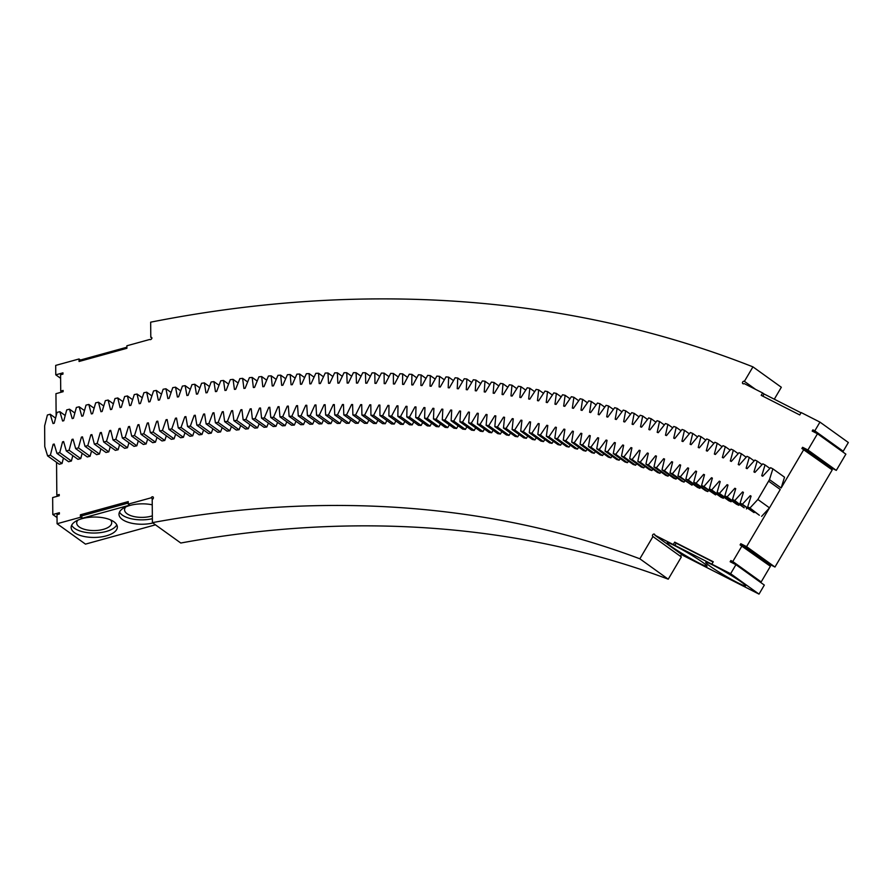 <?xml version="1.0" encoding="UTF-8"?>
<svg xmlns="http://www.w3.org/2000/svg" width="893" height="893" viewBox="0 0 893 893"><rect width="100%" height="100%" fill="white"/><g stroke="black" fill="none" stroke-linecap="round" stroke-linejoin="round"><path stroke-width="1.34" d="M44.762 446.578L44.65 425.838L47.396 414.999L50.187 414.24L53.033 423.55A1412.056 1084.861 125.7 0 1 54.239 423.237L57.052 412.41L59.853 411.673L62.61 421.027A1412.056 1084.861 125.7 0 1 63.816 420.715L66.718 409.898L69.509 409.184L72.199 418.583A1412.056 1084.861 125.7 0 1 73.405 418.281L76.374 407.465L79.164 406.773L81.776 416.216A1412.056 1084.861 125.7 0 1 82.982 415.926L86.029 405.109L88.82 404.451L91.354 413.928A1412.056 1084.861 125.7 0 1 92.559 413.649L95.685 402.843L98.476 402.207L100.931 411.718A1412.056 1084.861 125.7 0 1 102.137 411.461L105.341 400.656L108.12 400.042L110.509 409.597A1412.056 1084.861 125.7 0 1 111.714 409.34L114.985 398.546L117.776 397.954L120.075 407.554A1412.056 1084.861 125.7 0 1 121.281 407.308L124.629 396.525L127.42 395.956L129.641 405.589A1412.056 1084.861 125.7 0 1 130.847 405.355L134.274 394.583L137.053 394.036L139.208 403.714A1412.056 1084.861 125.7 0 1 140.413 403.491L143.907 392.719L146.686 392.194L148.763 401.917A1412.056 1084.861 125.7 0 1 149.968 401.694L153.54 390.944L156.32 390.442L158.318 400.198A1412.056 1084.861 125.7 0 1 159.523 399.986L163.162 389.248L165.942 388.768L167.862 398.557A1412.056 1084.861 125.7 0 1 169.067 398.367L172.773 387.629L175.553 387.182L177.394 397.005A1412.056 1084.861 125.7 0 1 178.6 396.816L182.384 386.1L185.164 385.664L186.927 395.532A1412.056 1084.861 125.7 0 1 188.122 395.353L191.995 384.649L194.763 384.247L196.449 394.137A1412.056 1084.861 125.7 0 1 197.643 393.98L201.584 383.276L204.352 382.896L205.959 392.842A1412.056 1084.861 125.7 0 1 207.154 392.674L211.161 381.992L213.929 381.635L215.459 391.614A1412.056 1084.861 125.7 0 1 216.664 391.458L220.738 380.798L223.507 380.463L224.958 390.464A1412.056 1084.861 125.7 0 1 226.152 390.33L230.305 379.67L233.062 379.369L234.435 389.393A1412.056 1084.861 125.7 0 1 235.629 389.281L239.86 378.632L242.617 378.353L243.912 388.422A1412.056 1084.861 125.7 0 1 245.095 388.31L249.393 377.683L252.15 377.426L253.366 387.517A1412.056 1084.861 125.7 0 1 254.561 387.417L258.925 376.813L261.671 376.578L262.81 386.702A1412.056 1084.861 125.7 0 1 264.004 386.613L268.436 376.031L271.193 375.819L272.242 385.977A1412.056 1084.861 125.7 0 1 273.437 385.888L277.946 375.328L280.692 375.138L281.663 385.318A1412.056 1084.861 125.7 0 1 282.847 385.251L287.434 374.703L290.169 374.535L291.073 384.749A1412.056 1084.861 125.7 0 1 292.257 384.693L296.9 374.167L299.635 374.022L300.461 384.269A1412.056 1084.861 125.7 0 1 301.644 384.224L306.366 373.709L309.09 373.598L309.838 383.867A1412.056 1084.861 125.7 0 1 311.01 383.823L315.809 373.341L318.533 373.252L319.192 383.543A1412.056 1084.861 125.7 0 1 320.375 383.521L325.231 373.051L327.954 372.984L328.535 383.309A1412.056 1084.861 125.7 0 1 329.707 383.287L334.641 372.85L337.353 372.805L337.855 383.153A1412.056 1084.861 125.7 0 1 339.039 383.142L344.028 372.727L346.741 372.705L347.165 383.075A1412.056 1084.861 125.7 0 1 348.337 383.086L353.405 372.682L356.106 372.694L356.452 383.086A1412.056 1084.861 125.7 0 1 357.624 383.108L362.759 372.738L365.46 372.761L365.728 383.186A1412.056 1084.861 125.7 0 1 366.889 383.209L372.091 372.861L374.792 372.917L374.971 383.354A1412.056 1084.861 125.7 0 1 376.143 383.398L381.411 373.073L384.09 373.151L384.202 383.622A1412.056 1084.861 125.7 0 1 385.363 383.666L390.699 373.374L393.389 373.475L393.411 383.968A1412.056 1084.861 125.7 0 1 394.572 384.012L399.975 373.743L402.654 373.877L402.598 384.381A1412.056 1084.861 125.7 0 1 403.759 384.448L409.228 374.212L411.896 374.357L411.762 384.883A1412.056 1084.861 125.7 0 1 412.923 384.961L418.46 374.759L421.116 374.926L420.904 385.475A1412.056 1084.861 125.7 0 1 422.054 385.564L427.658 375.384L430.314 375.585L430.024 386.144A1412.056 1084.861 125.7 0 1 431.174 386.245L436.844 376.098L439.49 376.321L439.122 386.903A1412.056 1084.861 125.7 0 1 440.271 387.015L445.998 376.891L448.643 377.136L448.197 387.741A1412.056 1084.861 125.7 0 1 449.335 387.863L455.14 377.772L457.774 378.04L457.238 388.667A1412.056 1084.861 125.7 0 1 458.377 388.79L464.248 378.732L466.872 379.023L466.269 389.661A1412.056 1084.861 125.7 0 1 467.396 389.794L473.323 379.771L475.947 380.083L475.266 390.743A1412.056 1084.861 125.7 0 1 476.393 390.888L482.376 380.898L484.988 381.244L484.229 391.904A1412.056 1084.861 125.7 0 1 485.357 392.072L491.407 382.104L494.019 382.472L493.17 393.154A1412.056 1084.861 125.7 0 1 494.298 393.322L500.415 383.398L503.005 383.789L502.089 394.483A1412.056 1084.861 125.7 0 1 503.205 394.661L509.39 384.771L511.979 385.184L510.975 395.9A1412.056 1084.861 125.7 0 1 512.091 396.09L518.331 386.234L520.909 386.669L519.838 397.385A1412.056 1084.861 125.7 0 1 520.943 397.586L527.25 387.774L529.817 388.232L528.667 398.97A1412.056 1084.861 125.7 0 1 529.772 399.182L536.135 389.393L538.691 389.873L537.463 400.622A1412.056 1084.861 125.7 0 1 538.568 400.845L544.987 391.101L547.543 391.603L546.226 402.363A1412.056 1084.861 125.7 0 1 547.331 402.598L553.816 392.887L556.361 393.411L554.966 404.183A1412.056 1084.861 125.7 0 1 556.06 404.429L562.601 394.751L565.135 395.309L563.673 406.081A1412.056 1084.861 125.7 0 1 564.767 406.337L571.364 396.704L573.886 397.285L572.346 408.068A1412.056 1084.861 125.7 0 1 573.429 408.324L580.093 398.736L582.616 399.338L580.986 410.133A1412.056 1084.861 125.7 0 1 582.069 410.4L588.788 400.845L591.3 401.482L589.592 412.276A1412.056 1084.861 125.7 0 1 590.675 412.555L597.45 403.044L599.951 403.692L598.165 414.497A1412.056 1084.861 125.7 0 1 599.236 414.787L606.079 405.322L608.568 405.991L606.704 416.808A1412.056 1084.861 125.7 0 1 607.776 417.109L614.674 407.677L617.152 408.38L615.21 419.185A1412.056 1084.861 125.7 0 1 616.282 419.509L623.225 410.121L625.692 410.836L623.671 421.663A1412.056 1084.861 125.7 0 1 624.743 421.976L631.753 412.644L634.209 413.381L632.11 424.208A1412.056 1084.861 125.7 0 1 633.17 424.543L640.236 415.245L642.681 416.004L640.515 426.832A1412.056 1084.861 125.7 0 1 641.565 427.178L648.686 417.924L651.12 418.717L648.865 429.533A1412.056 1084.861 125.7 0 1 649.914 429.89L657.092 420.681L659.514 421.496L657.192 432.324A1412.056 1084.861 125.7 0 1 658.241 432.692L665.464 423.528L667.875 424.365L665.475 435.204A1412.056 1084.861 125.7 0 1 666.513 435.572L673.802 426.452L676.202 427.312L673.724 438.139A1412.056 1084.861 125.7 0 1 674.762 438.519L682.096 429.455L684.485 430.337L681.928 441.175A1412.056 1084.861 125.7 0 1 682.955 441.555L690.356 432.536L692.734 433.44L690.099 444.267A1412.056 1084.861 125.7 0 1 691.126 444.669L698.572 435.695L700.938 436.632L698.226 447.449A1412.056 1084.861 125.7 0 1 699.241 447.862L706.743 438.943L709.098 439.892L706.307 450.719A1412.056 1084.861 125.7 0 1 707.323 451.132L714.88 442.258L717.213 443.241L714.355 454.046A1412.056 1084.861 125.7 0 1 715.371 454.481L722.973 445.663L725.295 446.656L722.359 457.473A1412.056 1084.861 125.7 0 1 723.363 457.908L731.021 449.134L733.332 450.161L730.329 460.967A1412.056 1084.861 125.7 0 1 731.322 461.424L739.024 452.695L741.335 453.733L738.243 464.539A1412.056 1084.861 125.7 0 1 739.237 465.007L746.983 456.334L749.283 457.395L746.124 468.189A1412.056 1084.861 125.7 0 1 747.106 468.669L754.909 460.04L757.186 461.134L753.949 471.928A1412.056 1084.861 125.7 0 1 754.931 472.397L762.789 463.835L765.055 464.94L761.74 475.723A1412.056 1084.861 125.7 0 1 762.711 476.215L770.614 467.698L772.869 468.836L769.487 479.608A1412.056 1084.861 125.7 0 1 769.487 479.619L757.856 499.488L749.953 508.005L747.698 506.867L751.08 496.106A1388.95 1067.102 125.7 0 0 750.232 495.682L742.384 504.232L740.118 503.127L743.423 492.356A1388.95 1067.102 125.7 0 0 742.563 491.931L734.772 500.538L732.494 499.455L735.732 488.672A1388.95 1067.102 125.7 0 0 734.861 488.27L727.114 496.921L724.826 495.861L727.985 485.078A1388.95 1067.102 125.7 0 0 727.114 484.676L719.423 493.382L717.112 492.344L720.205 481.55A1388.95 1067.102 125.7 0 0 719.323 481.16L711.688 489.922L709.366 488.895L712.368 478.101A1388.95 1067.102 125.7 0 0 711.498 477.722L703.907 486.529L701.574 485.535L704.51 474.73A1388.95 1067.102 125.7 0 0 703.617 474.362L696.082 483.213L693.738 482.242L696.596 471.437A1388.95 1067.102 125.7 0 0 695.703 471.069L688.224 479.976L685.869 479.028L688.648 468.222A1388.95 1067.102 125.7 0 0 687.755 467.865L680.321 476.817L677.954 475.891L680.656 465.074A1388.95 1067.102 125.7 0 0 679.763 464.728L672.373 473.736L669.996 472.832L672.63 462.016A1388.95 1067.102 125.7 0 0 671.726 461.681L664.392 470.734L662.003 469.852L664.559 459.035A1388.95 1067.102 125.7 0 0 663.655 458.701L656.377 467.798L653.977 466.939L656.455 456.122A1388.95 1067.102 125.7 0 0 655.54 455.798L648.318 464.952L645.907 464.114L648.307 453.298A1388.95 1067.102 125.7 0 0 647.392 452.985L640.225 462.172L637.803 461.357L640.125 450.541A1388.95 1067.102 125.7 0 0 639.209 450.239L632.099 459.482L629.665 458.689L631.909 447.873A1388.95 1067.102 125.7 0 0 630.983 447.583L623.928 456.859L621.483 456.089L623.649 445.283A1388.95 1067.102 125.7 0 0 622.722 444.993L615.724 454.314L613.268 453.577L615.366 442.761A1388.95 1067.102 125.7 0 0 614.429 442.481L607.486 451.858L605.019 451.132L607.039 440.327A1388.95 1067.102 125.7 0 0 606.101 440.059L599.214 449.469L596.736 448.777L598.678 437.972A1388.95 1067.102 125.7 0 0 597.73 437.715L590.909 447.17L588.42 446.489L590.273 435.695A1388.95 1067.102 125.7 0 0 589.335 435.438L582.56 444.937L580.07 444.29L581.845 433.496A1388.95 1067.102 125.7 0 0 580.896 433.25L574.188 442.794L571.687 442.158L573.384 431.375A1388.95 1067.102 125.7 0 0 572.435 431.14L565.782 440.718L563.26 440.115L564.889 429.332A1388.95 1067.102 125.7 0 0 563.941 429.109L557.344 438.731L554.821 438.15L556.361 427.379A1388.95 1067.102 125.7 0 0 555.401 427.167L548.871 436.822L546.337 436.264L547.8 425.492A1388.95 1067.102 125.7 0 0 546.84 425.291L540.365 434.98L537.82 434.456L539.216 423.695A1388.95 1067.102 125.7 0 0 538.245 423.505L531.837 433.228L529.281 432.725L530.587 421.976A1388.95 1067.102 125.7 0 0 529.627 421.786L523.276 431.553L520.708 431.073L521.936 420.335A1388.95 1067.102 125.7 0 0 520.965 420.156L514.681 429.968L512.102 429.5L513.263 418.784A1388.95 1067.102 125.7 0 0 512.292 418.605L506.052 428.45L503.473 428.015L504.556 417.299A1388.95 1067.102 125.7 0 0 503.574 417.143L497.401 427.021L494.811 426.608L495.816 415.904A1388.95 1067.102 125.7 0 0 494.834 415.747L488.728 425.66L486.127 425.269L487.053 414.586A1388.95 1067.102 125.7 0 0 486.06 414.441L480.021 424.387L477.42 424.019L478.257 413.347A1388.95 1067.102 125.7 0 0 477.264 413.213L471.292 423.193L468.68 422.858L469.439 412.198A1388.95 1067.102 125.7 0 0 468.445 412.064L462.529 422.076L459.906 421.764L460.587 411.115A1388.95 1067.102 125.7 0 0 459.594 411.003L453.744 421.049L451.121 420.748L451.724 410.121A1388.95 1067.102 125.7 0 0 450.719 410.021L444.937 420.09L442.303 419.822L442.828 409.206A1388.95 1067.102 125.7 0 0 441.823 409.117L436.097 419.219L433.462 418.973L433.898 408.38A1388.95 1067.102 125.7 0 0 432.904 408.291L427.245 418.426L424.588 418.203L424.956 407.632A1388.95 1067.102 125.7 0 0 423.952 407.543L418.359 417.712L415.703 417.522L415.993 406.951A1388.95 1067.102 125.7 0 0 414.988 406.884L409.452 417.087L406.795 416.908L406.996 406.371A1388.95 1067.102 125.7 0 0 405.991 406.304L400.533 416.529L397.854 416.384L397.988 405.857A1388.95 1067.102 125.7 0 0 396.972 405.813L391.58 416.06L388.901 415.937L388.957 405.433A1388.95 1067.102 125.7 0 0 387.942 405.389L382.606 415.669L379.927 415.569L379.893 405.087A1388.95 1067.102 125.7 0 0 378.878 405.054L373.62 415.357L370.93 415.278L370.818 404.819A1388.95 1067.102 125.7 0 0 369.802 404.797L364.612 415.133L361.911 415.078L361.721 404.641A1388.95 1067.102 125.7 0 0 360.705 404.629L355.581 414.988L352.88 414.955L352.612 404.54A1388.95 1067.102 125.7 0 0 351.585 404.529L346.529 414.91L343.816 414.91L343.47 404.518A1388.95 1067.102 125.7 0 0 342.454 404.529L337.454 414.932L334.752 414.944L334.328 404.585A1388.95 1067.102 125.7 0 0 333.301 404.596L328.378 415.022L325.655 415.066L325.152 404.73A1388.95 1067.102 125.7 0 0 324.126 404.741L319.27 415.2L316.546 415.267L315.966 404.953A1388.95 1067.102 125.7 0 0 314.939 404.976L310.15 415.446L307.426 415.546L306.757 405.255A1388.95 1067.102 125.7 0 0 305.73 405.288L301.019 415.792L298.284 415.904L297.548 405.645A1388.95 1067.102 125.7 0 0 296.509 405.69L291.866 416.205L289.131 416.339L288.305 406.103A1388.95 1067.102 125.7 0 0 287.278 406.17L282.701 416.696L279.956 416.864L279.062 406.661A1388.95 1067.102 125.7 0 0 278.024 406.728L273.515 417.277L270.769 417.466L269.798 407.286A1388.95 1067.102 125.7 0 0 268.76 407.364L264.317 417.935L261.571 418.147L260.522 408.001A1388.95 1067.102 125.7 0 0 259.483 408.079L255.119 418.672L252.362 418.906L251.223 408.793A1388.95 1067.102 125.7 0 0 250.185 408.882L245.899 419.487L243.142 419.755L241.925 409.664A1388.95 1067.102 125.7 0 0 240.887 409.764L236.667 420.391L233.899 420.67L232.615 410.624A1388.95 1067.102 125.7 0 0 231.566 410.735L227.414 421.373L224.656 421.675L223.283 411.651A1388.95 1067.102 125.7 0 0 222.245 411.773L218.16 422.434L215.403 422.757L213.952 412.767A1388.95 1067.102 125.7 0 0 212.902 412.901L208.895 423.572L206.127 423.929L204.609 413.972A1388.95 1067.102 125.7 0 0 203.559 414.106L199.63 424.789L196.851 425.168L195.243 415.245A1388.95 1067.102 125.7 0 0 194.205 415.39L190.343 426.095L187.563 426.497L185.889 416.607A1388.95 1067.102 125.7 0 0 184.84 416.763L181.045 427.468L178.276 427.892L176.513 418.047A1388.95 1067.102 125.7 0 0 175.463 418.214L171.746 428.93L168.967 429.377L167.136 419.565A1388.95 1067.102 125.7 0 0 166.076 419.732L162.437 430.471L159.657 430.939L157.748 421.161A1388.95 1067.102 125.7 0 0 156.688 421.351L153.127 432.089L150.348 432.592L148.35 422.847A1388.95 1067.102 125.7 0 0 147.3 423.036L143.806 433.786L141.027 434.311L138.951 424.599A1388.95 1067.102 125.7 0 0 137.902 424.8L134.486 435.561L131.695 436.108L129.541 426.441A1388.95 1067.102 125.7 0 0 128.492 426.653L125.154 437.425L122.363 437.994L120.131 428.361A1388.95 1067.102 125.7 0 0 119.082 428.584L115.811 439.356L113.02 439.959L110.721 430.359A1388.95 1067.102 125.7 0 0 109.672 430.593L106.479 441.376L103.688 441.99L101.3 432.446A1388.95 1067.102 125.7 0 0 100.25 432.681L97.136 443.475L94.345 444.111L91.89 434.601A1388.95 1067.102 125.7 0 0 90.829 434.846L87.782 445.64L84.991 446.31L82.457 436.844A1388.95 1067.102 125.7 0 0 81.408 437.101L78.439 447.895L75.648 448.587L73.036 439.155A1388.95 1067.102 125.7 0 0 71.987 439.423L69.096 450.228L66.294 450.943L63.615 441.555A1388.95 1067.102 125.7 0 0 62.555 441.834L59.742 452.639L56.951 453.376L54.183 444.033A1388.95 1067.102 125.7 0 0 53.133 444.312L50.388 455.129L47.597 455.888L44.762 446.578M56.136 415.926L55.946 393.679L63.124 391.692L63.113 390.442L60.724 391.101L60.579 374.759L62.968 374.1L62.956 372.85L55.779 374.826L55.701 365.404L79.03 358.975L80.482 360.013L126.895 347.221M58.101 496.061L56.828 495.146L56.549 462.306M63.425 458.031L62.041 463.5L59.251 464.248L47.597 455.888M639.846 558.795A1289.157 990.437 125.7 0 0 152.402 522.628L180.799 543.022A1289.157 990.437 125.7 0 1 668.243 579.189L681.348 556.953L652.95 536.559L639.846 558.795L668.243 579.189M681.839 554.564A1.395 1.072 -54.3 0 0 681.136 556.808M654.848 535.175L683.245 555.569L759.017 594.113L764.33 585.082L735.932 564.689L730.619 573.708L654.848 535.175A1.395 1.072 -54.3 0 0 652.783 534.728A1.395 1.072 -54.3 0 0 652.95 536.559M759.05 581.298L730.865 560.547L730.15 561.753L735.932 564.689M757.856 499.488L769.498 507.86L746.57 546.639L740.788 543.703L740.085 544.909L770.402 566.285L761.182 581.923L759.262 580.941M768.639 565.012L769.186 564.097L740.788 543.703M841.039 450.675L843.215 451.233L848.35 442.504L819.953 422.11L814.818 430.839L812.887 429.857L812.172 431.062L817.475 433.752L807.908 449.994L802.606 447.304L801.892 448.498L832.22 469.885L774.968 567.033L769.186 564.097M830.457 468.613L831.003 467.698L802.606 447.304M817.475 433.752L845.872 454.146L836.306 470.388L831.003 467.698M79.03 358.975L79.053 361.486L126.906 348.292L126.884 345.781L149.767 339.463A1.395 1.072 -54.3 0 0 151.62 337.42A1.395 1.072 -54.3 0 0 150.794 337.297L150.66 322.172A1511.838 1161.525 125.7 0 1 752.944 366.867L781.33 387.261L774.298 399.193M155.482 524.827L85.482 544.127L57.085 523.733L80.403 517.304L80.392 514.792L128.235 501.598L128.257 504.11L151.151 497.803A1.395 1.072 -54.3 0 1 153.306 498.305A1.395 1.072 -54.3 0 1 152.201 499.399L152.402 522.628M56.828 495.146L59.228 494.488L59.239 495.749L52.654 497.557L52.799 514.524L57.029 517.56M752.944 366.867L744.405 381.344A1.395 1.072 -54.3 0 0 742.887 383.689A1.395 1.072 -54.3 0 0 744.182 383.577L762.622 392.953L761.204 395.353L799.748 414.955L801.166 412.555L819.953 422.11M803.823 449.48L781.141 487.991L784.523 477.197L772.869 468.836M57.085 523.733L57.007 514.625L59.396 513.966L59.385 512.705L52.799 514.524M56.951 453.376L68.605 461.737L71.395 461.011L59.742 452.639M72.802 455.609L71.395 461.011M66.294 450.943L77.948 459.315L80.738 458.6L69.096 450.228M82.167 453.264L80.738 458.6M75.648 448.587L87.302 456.959L90.093 456.267L78.439 447.895M91.532 451.01L90.093 456.267M84.991 446.31L96.645 454.682L99.436 454.012L87.782 445.64M100.898 448.822L99.436 454.012M94.345 444.111L105.988 452.483L108.779 451.836L97.136 443.475M110.263 446.712L108.779 451.836M103.688 441.99L115.331 450.362L118.122 449.748L106.479 441.376M119.617 444.692L118.122 449.748M113.02 439.959L124.674 448.319L127.465 447.728L115.811 439.356M128.972 442.738L127.465 447.728M122.363 437.994L134.017 446.366L136.796 445.797L125.154 437.425M138.326 440.874L136.796 445.797M131.695 436.108L143.349 444.48L146.128 443.933L134.486 435.561M147.669 439.088L146.128 443.933M141.027 434.311L152.67 442.682L155.46 442.158L143.806 433.786M157.012 437.369L155.46 442.158M150.348 432.592L161.99 440.952L164.781 440.461L153.127 432.089M166.344 435.739L164.781 440.461M159.657 430.939L171.311 439.311L174.09 438.843L162.437 430.471M175.664 434.188L174.09 438.843M168.967 429.377L180.62 437.749L183.4 437.302L171.746 428.93M184.985 432.714L183.4 437.302M178.276 427.892L189.919 436.264L192.698 435.84L181.045 427.468M194.294 431.33L192.698 435.84M187.563 426.497L199.217 434.858L201.985 434.456L190.343 426.095M203.593 430.013L201.985 434.456M196.851 425.168L208.504 433.54L211.273 433.161L199.63 424.789M212.891 428.774L211.273 433.161M206.127 423.929L217.78 432.29L220.549 431.933L208.895 423.572M222.167 427.624L220.549 431.933M215.403 422.757L227.045 431.129L229.814 430.794L218.16 422.434M231.443 426.553L229.814 430.794M224.656 421.675L236.31 430.046L239.067 429.734L227.414 421.373M240.697 425.559L239.067 429.734M233.899 420.67L245.553 429.042L248.31 428.763L236.667 420.391M249.951 424.644L248.31 428.763M243.142 419.755L254.784 428.115L257.541 427.859L245.899 419.487M259.182 423.807L257.541 427.859M252.362 418.906L264.015 427.278L266.761 427.044L255.119 418.672M268.402 423.059L266.761 427.044M261.571 418.147L273.225 426.519L275.97 426.307L264.317 417.935M277.611 422.378L275.97 426.307M270.769 417.466L282.422 425.838L285.168 425.648L273.515 417.277M286.809 421.786L285.168 425.648M279.956 416.864L291.609 425.235L294.344 425.068L282.701 416.696M295.996 421.273L294.344 425.068M289.131 416.339L300.774 424.711L303.508 424.566L291.866 416.205M305.16 420.837L303.508 424.566M298.284 415.904L309.938 424.275L312.662 424.153L301.019 415.792M314.314 420.491L312.662 424.153M307.426 415.546L319.069 423.907L321.804 423.818L310.15 415.446M323.445 420.212L321.804 423.818M316.546 415.267L328.2 423.628L330.923 423.561L319.27 415.2M332.564 420.023L330.923 423.561M325.655 415.066L337.308 423.438L340.021 423.394L328.378 415.022M341.662 419.911L340.021 423.394M334.752 414.944L346.395 423.315L349.107 423.293L337.454 414.932M350.748 419.889L349.107 423.293M343.816 414.91L355.47 423.282L358.171 423.282L346.529 414.91M359.812 419.933L358.171 423.282M352.88 414.955L364.523 423.327L367.224 423.349L355.581 414.988M368.854 420.067L367.224 423.349M361.911 415.078L373.564 423.449L376.254 423.494L364.612 415.133M377.873 420.279L376.254 423.494M370.93 415.278L382.584 423.65L385.263 423.728L373.62 415.357M386.881 420.57L385.263 423.728M379.927 415.569L391.58 423.941L394.26 424.041L382.606 415.669M395.867 420.938L394.26 424.041M388.901 415.937L400.555 424.298L403.223 424.432L391.58 416.06M404.83 421.384L403.223 424.432M397.854 416.384L409.507 424.755L412.175 424.901L400.533 416.529M413.772 421.92L412.175 424.901M406.795 416.908L418.437 425.28L421.105 425.448L409.452 417.087M422.69 422.534L421.105 425.448M415.703 417.522L427.356 425.883L430.013 426.084L418.359 417.712M431.587 423.226L430.013 426.084M424.588 418.203L436.242 426.575L438.887 426.798L427.245 418.426M440.45 423.996L438.887 426.798M433.462 418.973L445.105 427.345L447.75 427.591L436.097 419.219M449.302 424.856L447.75 427.591M442.303 419.822L453.945 428.194L456.58 428.461L444.937 420.09M458.12 425.782L456.58 428.461M451.121 420.748L462.764 429.12L465.398 429.41L453.744 421.049M466.916 426.798L465.398 429.41M459.906 421.764L471.56 430.136L474.183 430.448L462.529 422.076M475.69 427.892L474.183 430.448M468.68 422.858L480.322 431.219L482.934 431.565L471.292 423.193M484.43 429.064L482.934 431.565M477.42 424.019L489.063 432.391L491.675 432.759L480.021 424.387M493.148 430.314L491.675 432.759M486.127 425.269L497.781 433.641L500.37 434.031L488.728 425.66M501.844 431.654L500.37 434.031M494.811 426.608L506.465 434.969L509.055 435.382L497.401 427.021M510.506 433.06L509.055 435.382M503.473 428.015L515.127 436.387L517.706 436.822L506.052 428.45M519.134 434.556L517.706 436.822M512.102 429.5L523.756 437.871L526.323 438.329L514.681 429.968M527.741 436.13L526.323 438.329M520.708 431.073L532.362 439.445L534.918 439.925L523.276 431.553M536.313 437.782L534.918 439.925M529.281 432.725L540.935 441.097L543.48 441.6L531.837 433.228M544.864 439.512L543.48 441.6M537.82 434.456L549.474 442.816L552.019 443.352L540.365 434.98M553.37 441.321L552.019 443.352M546.337 436.264L557.98 444.625L560.525 445.183L548.871 436.822M561.853 443.207L560.525 445.183M554.821 438.15L566.463 446.522L568.986 447.092L557.344 438.731M570.303 445.172L568.986 447.092M563.26 440.115L574.913 448.487L577.436 449.09L565.782 440.718M578.731 447.226L577.436 449.09M571.687 442.158L583.33 450.53L585.841 451.155L574.188 442.794M587.114 449.346L585.841 451.155M580.07 444.29L591.713 452.651L594.213 453.309L582.56 444.937M595.464 451.557L594.213 453.309M588.42 446.489L600.074 454.861L602.552 455.53L590.909 447.17M603.78 453.834L602.552 455.53M596.736 448.777L608.39 457.138L610.868 457.841L599.214 449.469M612.062 456.2L610.868 457.841M605.019 451.132L616.672 459.504L619.139 460.219L607.486 451.858M620.311 458.634L619.139 460.219M613.268 453.577L624.921 461.938L627.377 462.686L615.724 454.314M628.527 461.156L627.377 462.686M621.483 456.089L633.137 464.46L635.582 465.231L623.928 456.859M636.709 463.746L635.582 465.231M629.665 458.689L641.308 467.061L643.741 467.843L632.099 459.482M644.846 466.414L643.741 467.843M637.803 461.357L649.457 469.729L651.879 470.544L640.225 462.172M652.95 469.171L651.879 470.544M645.907 464.114L657.561 472.486L659.972 473.312L648.318 464.952M661.01 471.995L659.972 473.312M653.977 466.939L665.631 475.31L668.031 476.17L656.377 467.798M669.047 474.897L668.031 476.17M662.003 469.852L673.657 478.213L676.046 479.094L664.392 470.734M677.028 477.878L676.046 479.094M669.996 472.832L681.649 481.204L684.027 482.108L672.373 473.736M684.976 480.936L684.027 482.108M677.954 475.891L691.963 485.189L680.321 476.817M692.89 484.073L691.963 485.189M685.869 479.028L697.511 487.399L699.866 488.348L688.224 479.976M700.759 487.288L699.866 488.348M693.738 482.242L705.392 490.614L707.736 491.585L696.082 483.213M708.595 490.581L707.736 491.585M701.574 485.535L715.55 494.901L703.907 486.529M716.376 493.941L715.55 494.901M709.366 488.895L721.019 497.267L723.33 498.283L711.688 489.922M724.123 497.379L723.33 498.283M717.112 492.344L728.766 500.716L731.077 501.754L719.423 493.382M731.836 500.895L731.077 501.754M724.826 495.861L736.479 504.232L738.768 505.293L727.114 496.921M739.493 504.489L738.768 505.293M732.494 499.455L744.137 507.827L734.772 500.538M747.117 508.15L746.425 508.91M740.118 503.127L754.038 512.604L742.384 504.232M754.685 511.89L754.038 512.604M747.698 506.867L759.351 515.239L749.953 508.005M769.297 508.084L761.606 516.366M742.005 545.88L732.796 561.53L730.865 560.547M673.289 544.551L674.706 542.14L713.25 561.753L711.833 564.153M62.041 463.5L50.388 455.129M53.133 444.312L54.573 445.35M62.555 441.834L63.983 442.85M71.987 439.423L73.393 440.439M81.408 437.101L82.803 438.095M90.829 434.846L92.202 435.84M100.25 432.681L101.612 433.652M109.672 430.593L111.011 431.553M119.082 428.584L120.41 429.533M128.492 426.653L129.798 427.591M137.902 424.8L139.196 425.738M147.3 423.036L148.573 423.952M156.688 421.351L157.961 422.255M166.076 419.732L167.337 420.636M175.463 418.214L176.702 419.096M184.84 416.763L186.057 417.645M194.205 415.39L195.411 416.261M203.559 414.106L204.754 414.966M212.902 412.901L214.097 413.749M222.245 411.773L223.417 412.622M231.566 410.735L232.738 411.573M240.887 409.764L242.036 410.601M250.185 408.882L251.335 409.708M259.483 408.079L260.611 408.894M268.76 407.364L269.876 408.168M278.024 406.728L279.129 407.521M287.278 406.17L288.372 406.962M296.509 405.69L297.603 406.471M305.73 405.288L306.812 406.069M314.939 404.976L316.01 405.746M324.126 404.741L325.186 405.511M333.301 404.596L334.35 405.355M342.454 404.529L343.504 405.277M351.585 404.529L352.623 405.277M360.705 404.629L361.732 405.366M369.802 404.797L370.829 405.534M378.878 405.054L379.893 405.79M387.942 405.389L388.946 406.114M396.972 405.813L397.977 406.527M405.991 406.304L406.985 407.018M414.988 406.884L415.971 407.599M423.952 407.543L424.934 408.257M432.904 408.291L433.875 408.994M441.823 409.117L442.794 409.809M450.719 410.021L451.691 410.713M459.594 411.003L460.554 411.684M468.445 412.064L469.394 412.756M477.264 413.213L478.213 413.894M486.06 414.441L486.998 415.122M494.834 415.747L495.76 416.417M503.574 417.143L504.5 417.801M512.292 418.605L513.207 419.275M520.965 420.156L521.892 420.815M529.627 421.786L530.531 422.445M538.245 423.505L539.149 424.153M546.84 425.291L547.744 425.939M555.401 427.167L556.306 427.803M563.941 429.109L564.822 429.756M572.435 431.14L573.317 431.777M580.896 433.25L581.778 433.886M589.335 435.438L590.217 436.074M597.73 437.715L598.611 438.34M606.101 440.059L606.972 440.684M614.429 442.481L615.299 443.107M622.722 444.993L623.582 445.607M630.983 447.583L631.842 448.197M639.209 450.239L640.058 450.853M647.392 452.985L648.24 453.588M655.54 455.798L656.388 456.412M663.655 458.701L664.492 459.303M671.726 461.681L672.563 462.284M679.763 464.728L680.589 465.331M687.755 467.865L688.581 468.457M695.703 471.069L696.54 471.66M703.617 474.362L704.443 474.953M711.498 477.722L712.313 478.313M719.323 481.16L720.149 481.751M727.114 484.676L727.929 485.256M734.861 488.27L735.676 488.851M742.563 491.931L743.378 492.512M750.232 495.682L751.035 496.262M769.498 507.86L780.248 489.498L768.594 481.126M774.968 567.033L746.57 546.639M781.141 487.991L769.487 479.619L781.141 487.98M769.922 468.445L765.055 464.94M762.053 464.628L757.186 461.134M754.15 460.888L749.283 457.395M746.191 457.227L741.335 453.733M738.187 453.644L733.332 450.161M730.15 450.139L725.295 446.656M722.057 446.712L717.213 443.241M713.931 443.363L709.098 439.892M705.771 440.104L700.938 436.632M697.556 436.911L692.734 433.44M689.318 433.808L684.485 430.337M681.024 430.772L676.202 427.312M672.697 427.825L667.875 424.365M664.336 424.956L659.514 421.496M655.931 422.177L651.12 418.717M647.492 419.464L642.681 416.004M639.02 416.841L634.209 413.381M630.503 414.296L625.692 410.836M621.963 411.829L617.152 408.38M613.379 409.452L608.568 405.991M604.762 407.152L599.951 403.692M596.111 404.931L591.3 401.482M587.427 402.799L582.616 399.338M578.709 400.734L573.886 397.285M569.957 398.769L565.135 395.309M561.172 396.872L556.361 393.411M552.354 395.063L547.543 391.603M543.513 393.333L538.691 389.873M534.639 391.692L529.817 388.232M525.731 390.129L520.909 386.669M516.801 388.656L511.979 385.184M507.838 387.261L503.005 383.789M498.841 385.943L494.019 382.472M489.833 384.716L484.988 381.244M480.78 383.566L475.947 380.083M471.716 382.494L466.872 379.023M462.619 381.523L457.774 378.04M453.499 380.619L448.643 377.136M444.346 379.804L439.49 376.321M435.181 379.079L430.314 375.585M425.983 378.42L421.116 374.926M416.774 377.862L411.896 374.357M407.532 377.382L402.654 373.877M398.267 376.98L393.389 373.475M388.991 376.667L384.09 373.151M379.692 376.433L374.792 372.917M370.372 376.288L365.46 372.761M361.029 376.221L356.106 372.694M351.675 376.243L346.741 372.705M342.287 376.344L337.353 372.805M332.899 376.533L327.954 372.984M323.489 376.801L318.533 373.252M314.057 377.159L309.09 373.598M304.613 377.594L299.635 374.022M295.159 378.119L290.169 374.535M285.682 378.721L280.692 375.138M276.194 379.413L271.193 375.819M266.694 380.184L261.671 376.578M257.184 381.043L252.15 377.426M247.662 381.981L242.617 378.353M238.118 382.997L233.062 379.369M228.575 384.102L223.507 380.463M219.019 385.296L213.929 381.635M209.453 386.557L204.352 382.896M199.876 387.919L194.763 384.247M190.287 389.348L185.164 385.664M180.699 390.866L175.553 387.182M171.099 392.474L165.942 388.768M161.499 394.159L156.32 390.442M151.877 395.923L146.686 392.194M142.266 397.776L137.053 394.036M132.644 399.707L127.42 395.956M123.022 401.727L117.776 397.954M113.389 403.815L108.12 400.042M103.755 405.991L98.476 402.207M94.122 408.257L88.82 404.451M84.489 410.601L79.164 406.773M74.845 413.024L69.509 409.184M65.211 415.524L59.853 411.673M55.567 418.114L50.187 414.24M730.619 573.708L759.017 594.113M713.652 565.459A23.106 1.73 -149.5 0 0 705.749 562.356A23.106 1.73 -149.5 0 0 724.781 575.583A23.106 1.73 -149.5 0 0 745.566 585.819A23.106 1.73 -149.5 0 0 734.939 577.738A23.106 1.73 -149.5 0 0 713.652 565.459M675.108 545.857A23.106 1.73 -149.5 0 0 667.205 542.754A23.106 1.73 -149.5 0 0 686.237 555.982A23.106 1.73 -149.5 0 0 707.022 566.218A23.106 1.73 -149.5 0 0 696.395 558.136A23.106 1.73 -149.5 0 0 675.108 545.857M761.182 581.923L732.796 561.53M807.908 449.994L836.306 470.388M841.284 450.251L812.887 429.857M843.215 451.233L814.818 430.839M762.622 392.953L764.073 393.992L762.801 396.168M801.021 412.789L764.073 393.992M755.59 389.381L744.405 381.344M152 338.157L150.794 337.297M60.612 378.297L55.779 374.826M61.985 392.005L60.724 391.101M152.848 499.02L151.151 497.803M128.257 504.11L129.719 505.159L81.866 518.353L81.843 515.841L128.257 503.038M80.403 517.304L81.866 518.353M82.234 518.61A23.106 10.203 -0.5 0 1 105.53 518.264A23.106 10.203 -0.5 0 1 117.351 527.037A23.106 10.203 -0.5 0 1 94.334 537.441A23.106 10.203 -0.5 0 1 71.139 527.439A23.106 10.203 -0.5 0 1 82.234 518.61M152.915 522.985A23.106 10.203 -0.5 0 1 118.992 514.245A23.106 10.203 -0.5 0 1 130.077 505.416A23.106 10.203 -0.5 0 1 152.245 504.813M80.493 361.085L80.482 360.013M674.706 542.14L676.157 543.19L674.74 545.601M713.105 561.987L676.157 543.19M80.392 514.792L81.843 515.841M116.782 524.85A23.106 10.203 -0.5 0 1 94.29 533.043A23.106 10.203 -0.5 0 1 71.663 525.24M152.368 518.71A23.106 10.203 -0.5 0 1 119.517 512.046M152.346 515.83A17.503 7.724 -0.5 0 1 134.14 516.601A17.503 7.724 -0.5 0 1 124.551 509.803A17.503 7.724 -0.5 0 1 125.757 506.945M110.464 519.86A17.503 7.724 -0.5 0 1 111.714 522.695A17.503 7.724 -0.5 0 1 94.267 530.565A17.503 7.724 -0.5 0 1 76.698 522.997A17.503 7.724 -0.5 0 1 77.903 520.139"/></g></svg>

